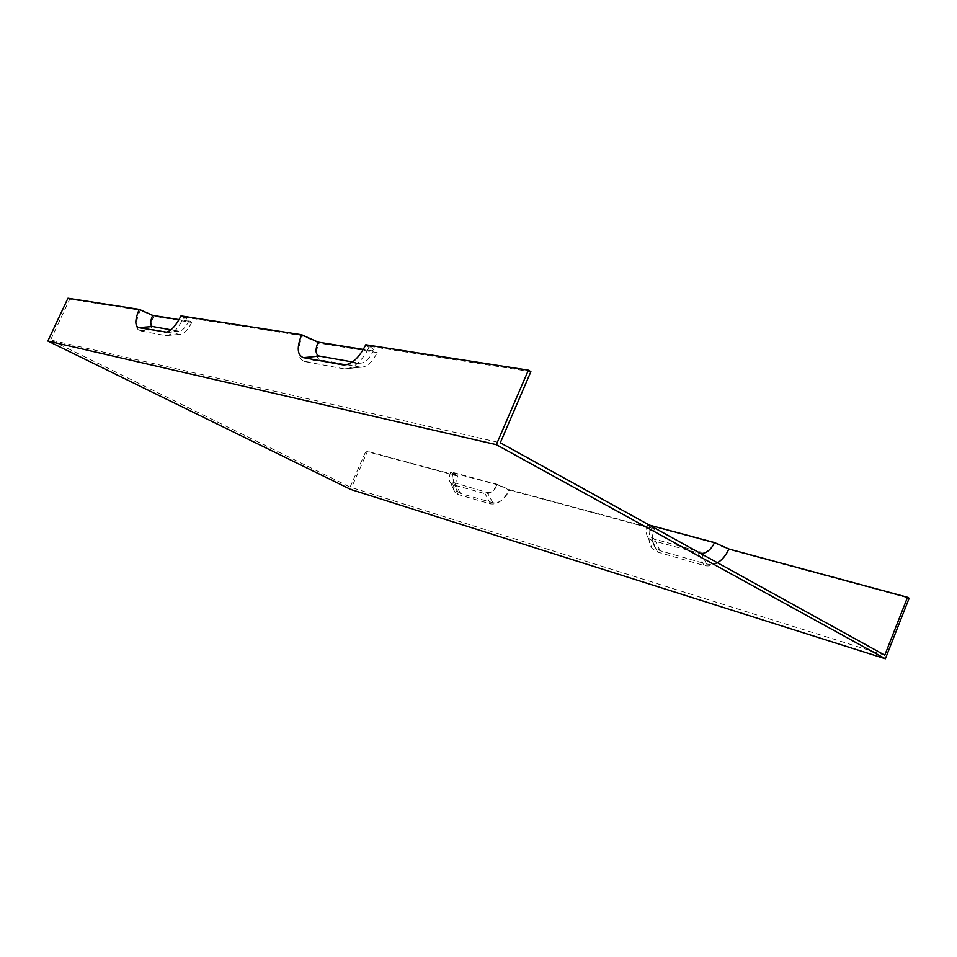 <?xml version="1.0" encoding="UTF-8"?>
<svg xmlns="http://www.w3.org/2000/svg" width="957" height="957" viewBox="0 0 957 957"><rect width="100%" height="100%" fill="white"/><g stroke="black" fill="none" stroke-linecap="round" stroke-linejoin="round"><path stroke-width="0.72" stroke-dasharray="4.79 3.59" d="M884.782 655.186L350.083 487.101L50.565 340.034L500.308 442.78M649.301 525.094L647.722 524.675L651.155 528.001C647.997 536.267 648.332 543.074 652.16 548.433L657.615 552.081L703.957 565.455C708.276 566.616 712.809 565.731 717.571 562.812M651.155 528.001L509.232 489.649L497.209 484.302L450.771 471.849L455.113 475.031C452.135 482.519 452.135 488.345 455.125 492.52L458.271 494.59L490.546 503.896C497.76 504.806 503.992 500.056 509.232 489.649M455.113 475.031L366.005 450.95L367.38 451.656L350.74 489.458M350.083 487.101L366.005 450.95M180.993 315.894L188.756 321.205C185.443 327.701 182.129 331.026 178.827 331.182L170.98 329.794M188.756 321.205L179.067 319.638M50.565 340.034L69.753 299.158L140.248 310.247L153.694 316.241L191.783 322.425L184.031 317.126C177.87 329.184 171.781 335.357 165.752 335.62L139.71 330.763C135.224 328.646 135.404 321.815 140.248 310.247M184.031 317.126L302.496 335.751L318.908 343.108L377.202 352.583L369.665 346.314C362.033 361.351 353.647 368.9 344.496 368.947L304.493 361.495C297.507 358.612 296.837 350.023 302.496 335.751M369.665 346.314L530.884 371.663M453.355 482.448L457.709 491.647C455.053 487.926 455.042 482.747 457.697 476.096L453.367 472.914C451.74 477.017 451.728 480.187 453.355 482.448L487.328 492.544C491.24 492.999 494.625 490.403 497.461 484.756L509.459 490.104L654.313 529.281C651.502 536.626 651.801 542.679 655.198 547.452L660.091 550.718L706.481 564.02C715.657 565.396 723.025 560.515 728.6 549.378L909.15 598.233M457.709 491.647L460.52 493.489L492.843 502.76C499.267 503.561 504.806 499.339 509.459 490.104M453.367 472.914L497.461 484.756M365.765 344.759L373.326 351.04C369.235 359.126 364.689 363.193 359.688 363.241L352.511 361.961M344.353 368.923L360.705 367.201L320.38 359.892C315.738 358.038 315.248 352.439 318.908 343.108M360.705 367.201L360.801 367.225C366.806 367.177 372.273 362.296 377.202 352.583M654.313 529.281L650.916 525.967C649.181 530.501 649.36 534.209 651.442 537.116L654.432 539.09L700.811 552.01C706.41 552.799 710.895 549.797 714.293 542.99L728.6 549.378M457.697 476.096L367.38 451.656M139.71 330.763L153.455 329.627C150.476 328.263 150.548 323.801 153.694 316.241M191.783 322.425C187.799 330.237 183.816 334.232 179.844 334.412L153.455 329.627M650.916 525.967L714.293 542.99M373.326 351.04L363.385 349.437M69.753 299.158L67.947 298.237M450.771 471.849C448.809 476.777 448.797 480.605 450.759 483.321L452.805 484.649L485.032 493.68C489.733 494.231 493.788 491.108 497.209 484.302M647.722 524.675C645.64 530.13 645.855 534.604 648.368 538.097L651.944 540.454L701.146 553.732M166.877 332.175L178.803 331.182M492.843 502.76L487.328 492.544M460.52 493.489L455.077 483.56M347.834 364.45L359.629 363.229M304.493 361.495L320.38 359.892M660.091 550.718L654.432 539.09M706.481 564.02L700.811 552.01M165.681 335.608L179.796 334.4M458.271 494.59L452.805 484.649M657.615 552.081L651.944 540.454M703.957 565.455L698.275 553.445M490.546 503.896L485.032 493.68M178.827 331.182L166.817 332.199M359.688 363.241L347.726 364.485M360.801 367.225L344.496 368.947M655.198 547.452L651.442 537.116M179.844 334.412L165.752 335.62M450.759 483.321L455.125 492.52M648.368 538.097L652.16 548.433"/><path stroke-width="1.44" d="M352.511 361.961L319.327 356.088C315.451 354.557 315.044 349.891 318.095 342.116L301.646 334.747C296.598 347.475 297.196 355.119 303.417 357.655L343.36 364.94C351.494 364.88 358.959 358.157 365.765 344.759L528.384 370.168L530.884 371.663L500.308 442.78L884.782 655.186L907.547 597.264L728.839 548.983L714.508 542.583L649.301 525.094M528.384 370.168L496.324 444.67L885.369 658.763L350.74 489.458L47.85 341.027L67.947 298.237L139.22 309.374L152.689 315.367C150.07 321.672 149.998 325.392 152.486 326.516L170.98 329.794M907.547 597.264L909.15 598.233L885.369 658.763M717.571 562.812C722.559 559.534 726.315 554.928 728.839 548.983M166.817 332.199L138.717 327.641C134.722 325.775 134.889 319.686 139.22 309.374M179.067 319.638L152.689 315.367M164.712 332.378C170.083 332.127 175.502 326.636 180.993 315.894L301.646 334.747M496.324 444.67L47.85 341.027M363.385 349.437L318.095 342.116M701.146 553.732C706.936 552.979 711.386 549.258 714.508 542.583M138.717 327.641L152.486 326.516M164.664 332.366L166.877 332.175M343.264 364.916L347.834 364.45M303.417 357.655L319.327 356.088M347.726 364.485L343.36 364.94"/></g></svg>
